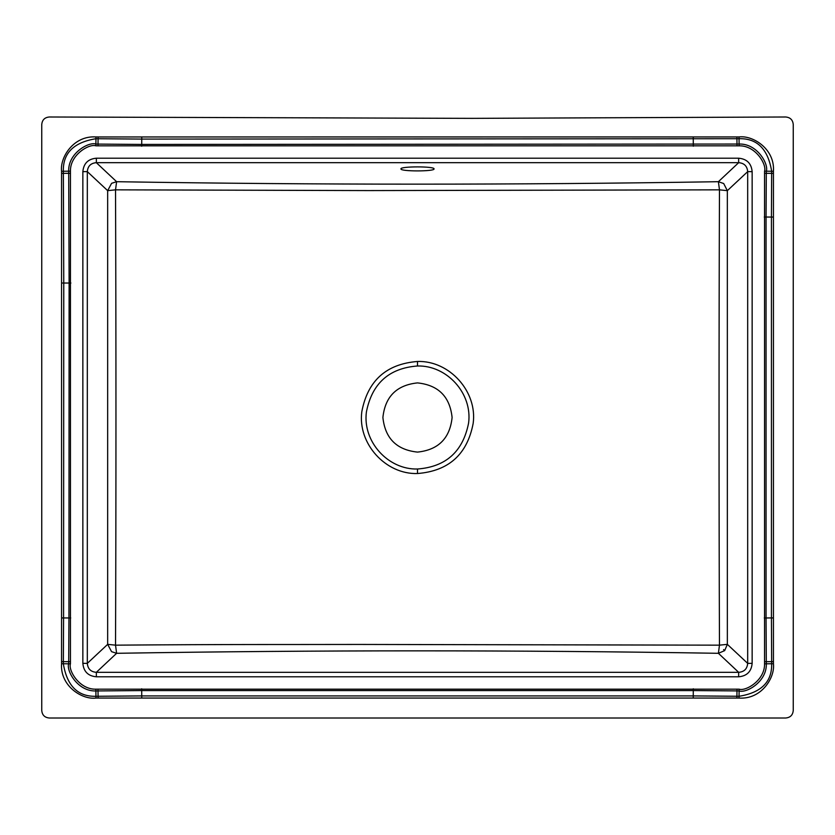 <?xml version="1.0" encoding="UTF-8"?>
<svg xmlns="http://www.w3.org/2000/svg" width="835" height="835" viewBox="0 0 835 835"><rect width="100%" height="100%" fill="white"/><g stroke="black" fill="none" stroke-linecap="round" stroke-linejoin="round"><path stroke-width="1.25" d="M793.25 710.47L793.25 124.53C792.822 119.927 790.296 117.411 785.683 116.994L472.276 118.361L49.317 116.994C44.704 117.411 42.178 119.927 41.75 124.53L41.75 710.47C42.178 715.073 44.704 717.589 49.317 718.006L785.683 718.006C790.296 717.589 792.822 715.073 793.25 710.47M98.102 136.961L95.973 136.94C73.522 135.385 59.849 157.387 61.56 171.258L61.56 663.741C59.995 686.088 82.206 699.907 95.973 698.06L739.027 698.06C761.416 699.636 775.162 677.665 773.44 663.741L773.44 171.258C775.005 148.912 752.794 135.093 739.027 136.94L98.102 136.961L98.019 144.09L95.889 144.048C88.938 141.522 68.042 153.076 68.668 171.196L68.7 173.315L63.356 173.356L63.335 171.248L70.443 171.165C70.036 154.527 89.502 143.484 95.858 145.822L739.142 145.822C755.811 145.384 766.885 164.839 764.557 171.165L764.557 663.835C764.933 680.535 745.488 691.495 739.142 689.178L95.858 689.178C79.189 689.616 68.115 670.161 70.443 663.835L70.443 171.165M752.147 171.645C751.385 163.43 746.876 158.942 738.631 158.201L738.662 162.679C744.204 163.128 747.21 166.113 747.68 171.634L747.68 663.376C747.21 668.887 744.204 671.872 738.662 672.321L96.338 672.321C90.796 671.872 87.79 668.887 87.32 663.366L87.32 171.624C87.79 166.113 90.796 163.128 96.338 162.679L96.369 158.201C88.124 158.942 83.625 163.42 82.853 171.645L87.32 171.624L107.663 190.651L111.598 183.314L116.608 181.696C317.196 184.973 517.794 184.973 718.392 181.696L719.467 189.837C718.904 342.131 718.904 493.902 719.467 645.163L359.436 644.443C285.518 644.61 230.533 644.255 115.533 645.163C116.096 493.84 116.096 342.058 115.533 189.837L368.454 190.578L719.467 189.837L727.337 190.662L747.68 171.634L752.147 171.645L752.147 663.355L747.68 663.376L727.348 644.349L724.676 650.622L718.392 653.304C517.804 650.027 317.206 650.027 116.608 653.304L111.556 651.655L107.663 644.349L107.663 190.651L115.533 189.837L116.608 181.696L96.338 162.679L738.662 162.679L718.392 181.696L723.694 183.533L727.337 190.662L727.348 644.349L719.467 645.163L718.392 653.304L738.662 672.321L738.631 676.799C746.876 676.058 751.385 671.57 752.147 663.355M82.853 663.355C83.615 671.57 88.124 676.058 96.369 676.799L96.338 672.321L116.608 653.304L115.533 645.163L107.663 644.349L87.32 663.366L82.853 663.355L82.853 171.645M417.5 452.1C396.635 449.898 385.102 438.365 382.9 417.5C385.102 396.635 396.635 385.102 417.5 382.9C438.365 385.102 449.898 396.635 452.1 417.5C449.898 438.365 438.365 449.898 417.5 452.1M400.957 168.9C400.017 166.228 434.889 166.217 434.043 168.9C434.993 171.561 400.111 171.582 400.957 168.9M61.56 171.258L63.335 171.248C62.855 153.17 73.73 142.326 95.962 138.714L95.858 145.822M95.973 136.94L95.962 138.714L141.752 139.08L141.72 144.434L98.019 144.09L97.998 145.874M141.762 137.295L141.752 139.08L739.048 138.714L739.111 144.048L141.72 144.434L141.71 146.219M739.027 136.94L739.048 138.714C757.105 138.203 767.981 149.037 771.665 171.248L766.332 171.196C768.858 164.286 757.261 143.38 739.111 144.048L739.142 145.822M773.44 171.258L771.665 171.248L771.644 173.356L773.429 173.367M773.21 217.069L771.425 217.058L771.425 617.942L766.06 617.963L766.06 217.037L771.425 217.058L771.644 173.356L766.3 173.315L766.332 171.196L764.557 171.165M773.21 617.931L771.425 617.942L771.644 661.644L766.3 661.685L766.06 617.963L764.275 617.963M773.429 661.633L771.644 661.644L771.665 663.752L766.332 663.804L766.3 661.685L764.516 661.717M773.44 663.741L771.665 663.752C772.114 681.861 761.238 692.706 739.038 696.286L739.111 690.952C746.041 693.457 766.927 682.007 766.332 663.804L764.557 663.835M739.027 698.06L739.038 696.286L736.919 696.254L736.898 698.039M693.238 697.705L693.248 695.92L141.741 695.92L141.71 690.566L693.28 690.566L693.248 695.92L736.919 696.254L736.981 690.91L739.111 690.952L739.142 689.178M141.752 697.705L141.741 695.92L95.952 696.286L95.889 690.952L141.71 690.566L141.699 688.781M95.973 698.06L95.952 696.286C77.895 696.797 67.019 685.963 63.335 663.752L68.668 663.804C66.142 670.714 77.739 691.62 95.889 690.952L95.858 689.178M61.56 663.741L63.335 663.752L63.356 661.644L61.571 661.633M61.79 617.931L63.575 617.942L63.763 283.023L69.117 283.023L68.94 617.963L63.575 617.942L63.356 661.644L68.7 661.685L68.668 663.804L70.443 663.835M738.631 158.201L96.369 158.201M96.369 676.799L738.631 676.799M417.5 365.991C446.777 365.177 472.526 393.285 468.602 422.99C463.018 451.505 445.984 466.848 417.5 469.009L417.5 473.529C448.75 471.023 467.308 454.292 473.174 423.345C477.536 391.5 449.366 360.407 417.5 361.471L417.5 365.991C389.016 368.151 371.982 383.495 366.398 412.01C362.473 441.715 388.223 469.823 417.5 469.009M417.5 361.471C386.25 363.976 367.692 380.708 361.826 411.655C357.464 443.5 385.634 474.593 417.5 473.529M724.676 650.622L723.611 649.567M61.571 173.367L63.356 173.356L63.763 283.023L61.978 283.034M693.3 146.219L693.248 137.295M736.908 136.961L737.002 145.874M764.275 217.037L766.06 217.037L766.3 173.315L764.516 173.294M693.29 688.781L693.28 690.566L736.981 690.91L737.002 689.125M98.092 698.039L97.998 689.125M70.725 617.963L68.94 617.963L68.7 661.685L70.484 661.706M70.484 173.283L68.7 173.315L69.117 283.023L70.902 283.023"/></g></svg>
